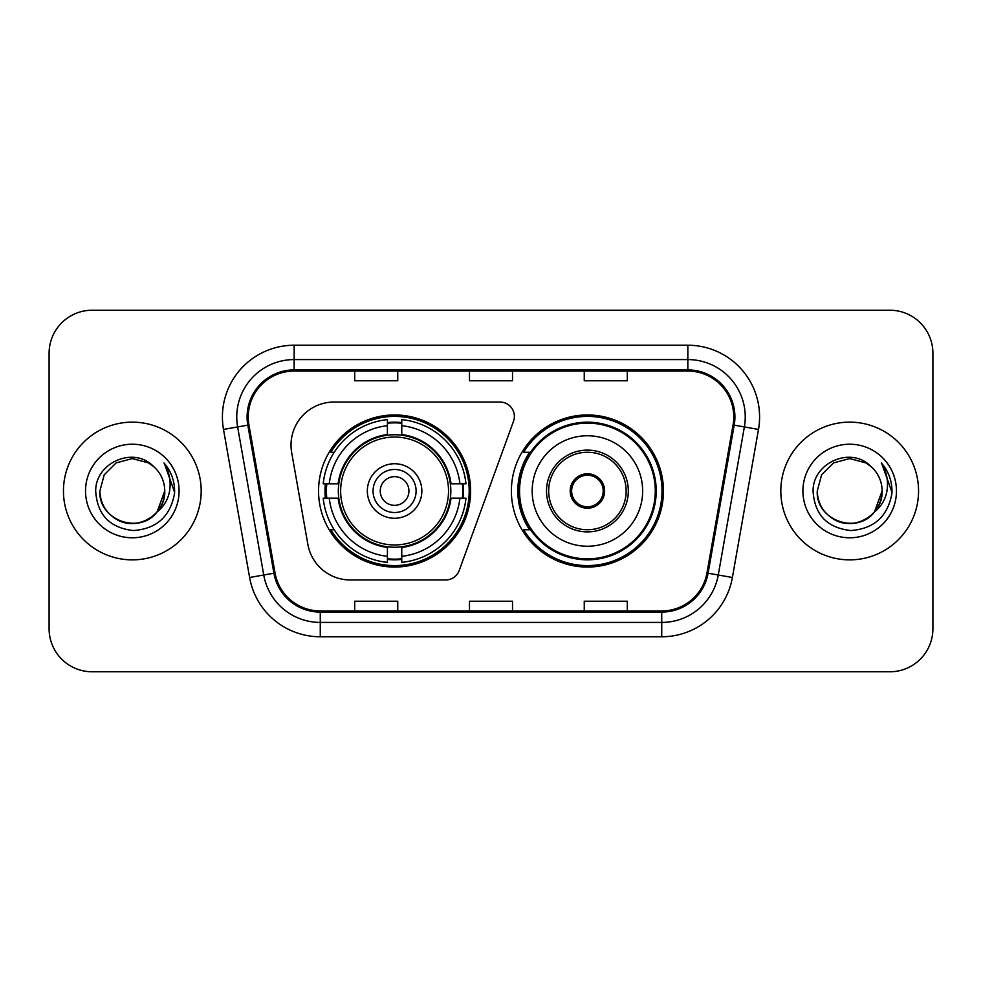 <?xml version="1.0" encoding="UTF-8"?>
<svg xmlns="http://www.w3.org/2000/svg" width="982" height="982" viewBox="0 0 982 982"><rect width="100%" height="100%" fill="white"/><g stroke="black" fill="none" stroke-linecap="round" stroke-linejoin="round"><path stroke-width="1.47" d="M291.028 445.092A43.036 43.036 0 0 0 291.679 452.567L307.869 544.384A43.036 43.036 0 0 0 350.255 579.957L445.705 579.957A14.349 14.349 0 0 0 459.195 570.517L513.5 421.303A14.349 14.349 0 0 0 500.022 402.043L334.064 402.043A43.036 43.036 0 0 0 291.028 445.092M511.377 491A76.044 76.044 0 0 0 587.42 567.044A76.044 76.044 0 0 0 663.451 491A76.044 76.044 0 0 0 587.42 414.956A76.044 76.044 0 0 0 511.377 491M318.549 491A76.044 76.044 0 0 0 394.58 567.044A76.044 76.044 0 0 0 470.623 491A76.044 76.044 0 0 0 394.58 414.956A76.044 76.044 0 0 0 318.549 491M325.373 498.169A69.587 69.587 0 0 1 325.373 483.831M529.605 529.74A69.587 69.587 0 0 1 529.605 452.26M49.1 353.262L49.1 628.738A43.036 43.036 0 0 0 92.136 671.774L889.864 671.774A43.036 43.036 0 0 0 932.9 628.738L932.9 353.262A43.036 43.036 0 0 0 889.864 310.226L92.136 310.226A43.036 43.036 0 0 0 49.1 353.262L49.1 628.738M63.449 491A68.863 68.863 0 0 0 132.312 559.863A68.863 68.863 0 0 0 201.187 491A68.863 68.863 0 0 0 132.312 422.137A68.863 68.863 0 0 0 63.449 491A68.863 68.863 0 0 0 132.312 559.863A68.863 68.863 0 0 0 201.187 491A68.863 68.863 0 0 0 132.312 422.137A68.863 68.863 0 0 0 63.449 491M780.813 491A68.863 68.863 0 0 0 849.688 559.863A68.863 68.863 0 0 0 918.551 491A68.863 68.863 0 0 0 849.688 422.137A68.863 68.863 0 0 0 780.813 491A68.863 68.863 0 0 0 849.688 559.863A68.863 68.863 0 0 0 918.551 491A68.863 68.863 0 0 0 849.688 422.137A68.863 68.863 0 0 0 780.813 491M248.237 416.969A45.908 45.908 0 0 1 294.158 371.061L687.842 371.061A45.908 45.908 0 0 1 733.063 424.936L706.954 573.009A45.908 45.908 0 0 1 661.733 610.939L320.267 610.939A45.908 45.908 0 0 1 275.046 573.009L248.937 424.936A45.908 45.908 0 0 1 248.237 416.969M247.096 416.969A47.062 47.062 0 0 0 247.808 425.145L273.917 573.206A47.062 47.062 0 0 0 320.267 612.093L661.733 612.093A47.062 47.062 0 0 0 708.083 573.206L734.192 425.145A47.062 47.062 0 0 0 687.842 369.907L294.158 369.907A47.062 47.062 0 0 0 247.096 416.969M223.503 429.429A71.735 71.735 0 0 1 294.158 345.234L687.842 345.234A71.735 71.735 0 0 1 758.497 429.429L732.388 577.49A71.735 71.735 0 0 1 661.733 636.766L320.267 636.766A71.735 71.735 0 0 1 249.612 577.49L223.503 429.429L237.632 426.937A57.386 57.386 0 0 1 294.158 359.584L687.842 359.584A57.386 57.386 0 0 1 744.368 426.937L718.259 574.998A57.386 57.386 0 0 1 661.733 622.416L320.267 622.416A57.386 57.386 0 0 1 263.741 574.998L237.632 426.937A57.386 57.386 0 0 1 236.76 416.969M889.864 310.226L92.136 310.226M92.136 671.774L889.864 671.774M932.9 628.738L932.9 353.262M469.482 371.061L469.482 380.77L512.518 380.77L512.518 371.061M354.698 371.061L354.698 380.77L397.747 380.77L397.747 371.061M584.253 371.061L584.253 380.77L627.302 380.77L627.302 371.061M512.518 610.939L512.518 601.23L469.482 601.23L469.482 610.939M397.747 610.939L397.747 601.23L354.698 601.23L354.698 610.939M627.302 610.939L627.302 601.23L584.253 601.23L584.253 610.939M122.357 521.872C142.685 529.175 165.369 512.039 164.743 491C164.313 503.226 158.9 512.592 148.528 519.085C128.311 532.035 98.777 514.985 99.882 491L104.227 474.785L116.097 462.915L132.312 458.569L148.528 462.915L153.56 466.499C133.662 445.632 95.34 462.817 95.696 491C97.157 514.678 109.714 527.862 133.356 530.538C156.641 528.856 170.365 516.483 174.538 493.43L174.612 491C174.489 480.358 170.954 471.016 163.994 462.976C169.285 471.655 171.15 480.996 169.591 491C168.069 499.507 163.933 506.454 157.169 511.843A32.431 32.431 0 0 0 164.743 491L157.169 511.843C139.947 535.104 98.188 520.227 99.882 491L104.227 474.785L116.097 462.915L132.312 458.569L148.528 462.915L153.56 466.499L148.528 462.915L132.312 458.569L116.097 462.915L104.227 474.785L99.882 491C100.324 503.226 105.725 512.592 116.097 519.085C136.314 532.035 165.86 514.985 164.743 491L157.083 511.941L164.743 491C164.313 503.226 158.9 512.592 148.528 519.085C128.311 532.035 98.777 514.985 99.882 491C100.324 503.226 105.725 512.592 116.097 519.085C136.314 532.035 165.86 514.985 164.743 491A32.431 32.431 0 0 0 153.56 466.499M85.532 491A46.78 46.78 0 0 0 132.312 537.78A46.78 46.78 0 0 0 179.092 491A46.78 46.78 0 0 0 132.312 444.22A46.78 46.78 0 0 0 85.532 491M164.313 463.332L174.587 492.228M450.37 498.169A56.244 56.244 0 0 0 401.761 435.222L401.761 434.535L401.761 435.222A56.244 56.244 0 0 0 338.802 498.169A56.244 56.244 0 0 0 450.37 498.169L451.045 498.169L450.37 498.169A56.244 56.244 0 0 1 401.761 546.778L401.761 556.315A65.708 65.708 0 0 0 459.907 498.169L465.959 498.169A71.735 71.735 0 0 1 401.761 562.379L401.761 556.315M326.81 498.169A68.151 68.151 0 0 1 326.81 483.831M401.761 423.23A68.151 68.151 0 0 0 387.411 423.23M462.362 483.831A68.151 68.151 0 0 1 462.362 498.169M459.907 483.831L465.959 483.831A71.735 71.735 0 0 0 401.761 419.621L401.761 434.535A56.919 56.919 0 0 1 451.045 483.831L459.907 483.831A65.708 65.708 0 0 0 401.761 425.685M329.265 498.169L323.213 498.169A71.735 71.735 0 0 0 387.411 562.379L387.411 547.465A56.919 56.919 0 0 1 338.127 498.169L329.265 498.169A65.708 65.708 0 0 0 387.411 556.315M459.907 498.169L451.045 498.169A56.919 56.919 0 0 1 401.761 547.465L401.761 546.778M450.37 483.831L451.045 483.831L450.37 483.831M338.802 498.169L338.127 498.169L338.802 498.169A56.244 56.244 0 0 0 387.411 546.778M401.761 558.77A68.151 68.151 0 0 1 387.411 558.77M387.411 425.685L387.411 419.621A71.735 71.735 0 0 0 323.213 483.831L338.127 483.831A56.919 56.919 0 0 1 387.411 434.535L387.411 425.685A65.708 65.708 0 0 0 329.265 483.831M387.411 435.222L387.411 434.535L387.411 435.222M448.529 491A53.949 53.949 0 0 1 394.58 544.949A53.949 53.949 0 0 1 340.644 491A53.949 53.949 0 0 1 394.58 437.051A53.949 53.949 0 0 1 448.529 491M421.843 491A27.263 27.263 0 0 0 394.58 463.737A27.263 27.263 0 0 0 367.329 491A27.263 27.263 0 0 0 394.58 518.263A27.263 27.263 0 0 0 421.843 491M416.11 491A21.518 21.518 0 0 0 394.58 469.482A21.518 21.518 0 0 0 373.062 491A21.518 21.518 0 0 0 394.58 512.518A21.518 21.518 0 0 0 416.11 491M408.929 491A14.349 14.349 0 0 1 394.58 505.349A14.349 14.349 0 0 1 380.243 491A14.349 14.349 0 0 1 394.58 476.651A14.349 14.349 0 0 1 408.929 491M334.211 452.26L330.824 452.26A74.607 74.607 0 0 1 469.187 491A74.607 74.607 0 0 1 330.824 529.74L334.211 529.74M839.72 521.872C860.048 529.175 882.732 512.039 882.118 491C881.676 503.226 876.275 512.592 865.903 519.085C845.686 532.035 816.14 514.985 817.257 491L821.603 474.785L833.472 462.915L849.688 458.569L865.903 462.915L870.936 466.499C851.026 445.632 812.703 462.817 813.071 491C814.532 514.678 827.077 527.862 850.731 530.538C874.017 528.856 887.74 516.483 891.914 493.43L891.987 491C891.865 480.358 888.317 471.016 881.357 462.976C886.66 471.655 888.514 480.996 886.955 491C885.445 499.507 881.308 506.454 874.545 511.843A32.431 32.431 0 0 0 882.118 491L874.545 511.843C857.323 535.104 815.563 520.227 817.257 491C817.687 503.226 823.1 512.592 833.472 519.085C853.689 532.035 883.223 514.985 882.118 491L874.459 511.941L882.118 491C881.676 503.226 876.275 512.592 865.903 519.085C845.686 532.035 816.14 514.985 817.257 491C817.687 503.226 823.1 512.592 833.472 519.085C853.689 532.035 883.223 514.985 882.118 491A32.431 32.431 0 0 0 870.936 466.499M802.908 491A46.78 46.78 0 0 0 849.688 537.78A46.78 46.78 0 0 0 896.468 491A46.78 46.78 0 0 0 849.688 444.22A46.78 46.78 0 0 0 802.908 491M881.676 463.332L891.963 492.228M532.183 491A55.238 55.238 0 0 1 587.42 435.762A55.238 55.238 0 0 1 642.658 491A55.238 55.238 0 0 1 587.42 546.238A55.238 55.238 0 0 1 532.183 491A55.238 55.238 0 0 0 587.42 546.238A55.238 55.238 0 0 0 642.658 491M548.68 491A38.74 38.74 0 0 0 587.42 529.74A38.74 38.74 0 0 0 626.148 491A38.74 38.74 0 0 0 587.42 452.26A38.74 38.74 0 0 0 548.68 491M530.476 452.26A68.863 68.863 0 0 0 530.476 529.74M655.276 491A67.868 67.868 0 0 0 587.42 423.132A67.868 67.868 0 0 0 519.552 491A67.868 67.868 0 0 0 587.42 558.868A67.868 67.868 0 0 0 655.276 491M570.198 491A17.222 17.222 0 0 0 587.42 508.222A17.222 17.222 0 0 0 604.63 491A17.222 17.222 0 0 0 587.42 473.778A17.222 17.222 0 0 0 570.198 491M662.015 491A74.607 74.607 0 0 1 523.652 529.74L530.562 529.74A68.789 68.789 0 0 0 656.209 491.16A68.789 68.789 0 0 0 530.562 452.26L523.652 452.26A74.607 74.607 0 0 1 662.015 491M570.738 486.691L571.328 486.691A16.645 16.645 0 0 1 603.5 486.691L602.604 486.691A15.786 15.786 0 0 1 587.42 506.786A15.786 15.786 0 0 1 572.236 486.691A15.786 15.786 0 0 1 602.604 486.691L604.09 486.691M571.328 486.691L572.236 486.691L571.328 486.691M604.09 495.309L603.5 495.309A16.645 16.645 0 0 1 571.328 495.309L570.738 495.309M603.5 495.309L602.604 495.309L603.5 495.309M687.842 345.234L687.842 369.907M237.632 426.937L247.808 425.145M320.267 636.766L320.267 612.093M661.733 612.093L661.733 636.766M708.083 573.206L732.388 577.49M249.612 577.49L273.917 573.206M734.192 425.145L758.497 429.429M294.158 345.234L294.158 369.907M394.58 505.349A14.349 14.349 0 0 1 380.243 491A14.349 14.349 0 0 1 394.58 476.651M463.001 498.169A68.789 68.789 0 0 0 463.001 483.831M401.761 422.579A68.789 68.789 0 0 0 387.411 422.579M387.411 559.421A68.789 68.789 0 0 0 401.761 559.421M628.308 491A40.888 40.888 0 0 0 587.42 450.112A40.888 40.888 0 0 0 546.52 491A40.888 40.888 0 0 0 587.42 531.888A40.888 40.888 0 0 0 628.308 491"/></g></svg>

